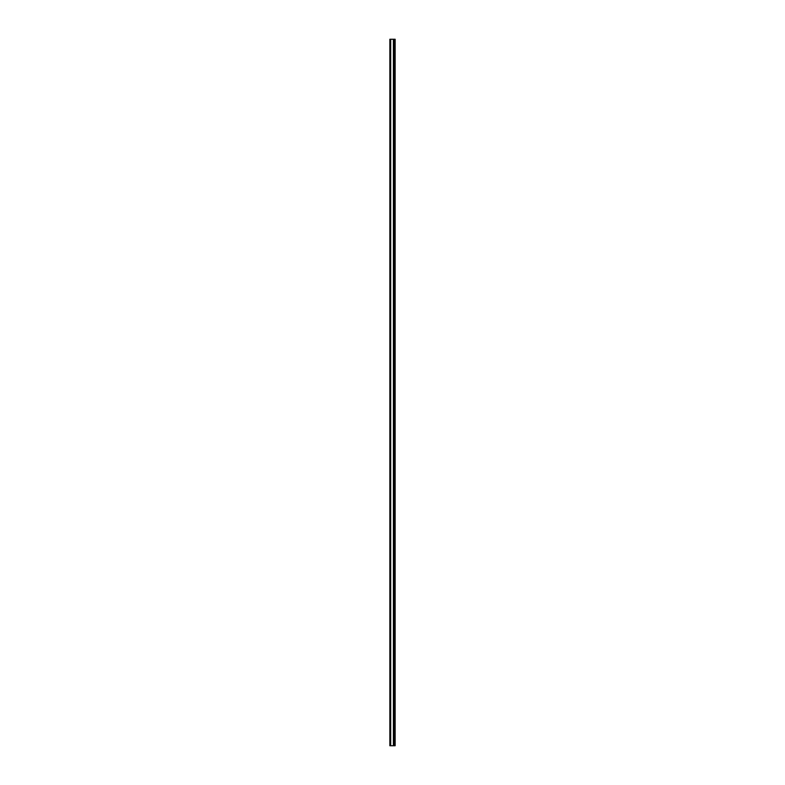 <?xml version="1.0" encoding="UTF-8"?>
<svg xmlns="http://www.w3.org/2000/svg" width="785" height="785" viewBox="0 0 785 785"><rect width="100%" height="100%" fill="white"/><g stroke="black" fill="none" stroke-linecap="round" stroke-linejoin="round"><path stroke-width="1.18" d="M390.695 745.75L395.149 745.75L395.149 39.25L390.695 39.25L390.695 745.75L389.851 745.75L389.851 39.25L390.695 39.25M395.012 745.75L395.012 39.25M394.364 745.75L394.364 39.25M394.256 745.75L394.256 39.25M393.491 745.75L393.491 39.25M393.393 745.75L393.393 39.25M390.557 745.75L390.557 39.25M389.988 745.75L389.988 39.25"/></g></svg>
